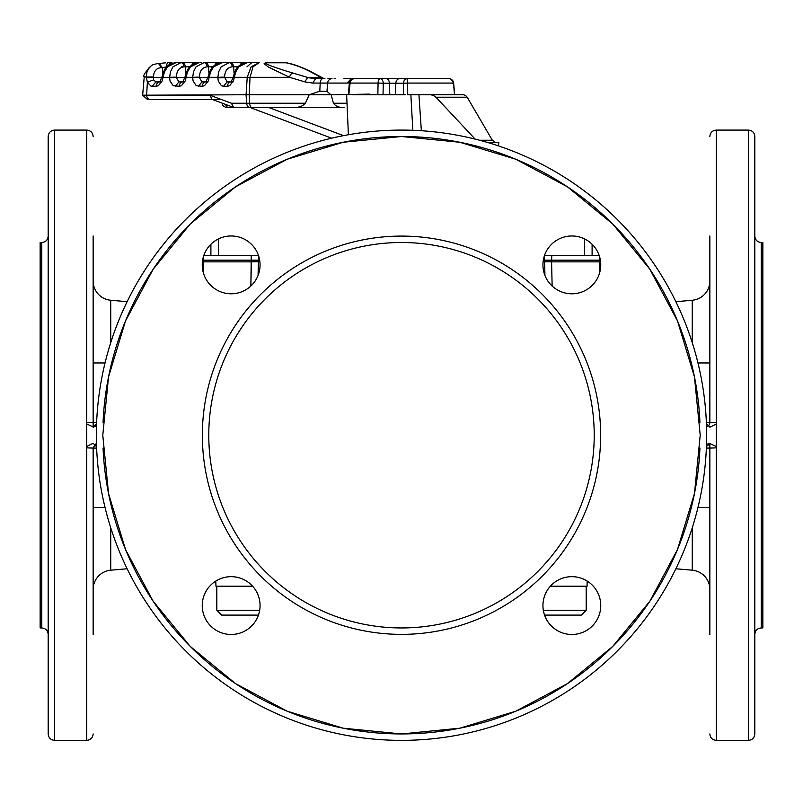 <?xml version="1.0" encoding="UTF-8"?>
<svg xmlns="http://www.w3.org/2000/svg" width="803" height="803" viewBox="0 0 803 803"><rect width="100%" height="100%" fill="white"/><g stroke="black" fill="none" stroke-linecap="round" stroke-linejoin="round"><path stroke-width="1.2" d="M543.32 260.172L599.731 260.172L599.731 257.271M584.584 238.933L584.584 255.354L599.128 255.354M218.416 238.933L218.416 255.354L258.446 255.354M203.872 255.344L218.416 255.354M544.554 255.354L584.584 255.354M203.179 272.137L203.269 260.172L251.219 260.172L250.867 286.029L251.409 261.858L258.385 261.698L258.064 275.469M259.891 261.698L258.385 261.698A4.818 3.694 -90 0 1 258.596 260.172L251.219 260.172L251.219 255.354M258.596 255.354L258.596 260.172L259.68 260.172M96.621 422.579A4.818 4.818 0 0 1 96.36 423.954L93.78 427.196L86.724 423.954L86.724 446.498L93.078 443.256L96.36 446.498A4.818 4.818 0 0 1 96.621 447.873M96.36 423.954L96.36 446.498M707.624 426.443A4.818 4.818 0 0 0 709.852 422.378L716.276 422.579L716.276 423.954L709.922 427.196L706.64 423.954L706.64 435.226A305.14 305.14 0 0 0 401.5 130.086A305.14 305.14 0 0 0 96.36 435.226A305.14 305.14 0 0 0 401.5 740.366A305.14 305.14 0 0 0 706.64 435.226L706.64 446.498L709.22 443.256L716.276 446.498L716.276 447.873L709.852 448.074L709.852 605.572M110.744 570.2L127.135 568.765L110.744 570.2A19.272 19.272 0 0 0 93.148 589.392A19.272 19.272 0 0 1 110.744 570.2L110.744 527.792M127.135 301.687L110.744 300.252A19.272 19.272 0 0 1 93.148 281.06M552.133 286.029L551.591 261.858L552.133 286.029M544.936 275.469L544.615 261.698A4.818 3.694 -90 0 0 544.404 260.172L544.404 255.354M675.865 568.765L692.256 570.2A19.272 19.272 0 0 1 709.852 589.392A19.272 19.272 0 0 0 692.256 570.2L692.256 527.792M542.938 605.572A28.908 28.908 0 0 0 571.846 634.48A28.908 28.908 0 0 0 600.754 605.572A28.908 28.908 0 0 0 571.846 576.664A28.908 28.908 0 0 0 542.938 605.572M202.246 605.572A28.908 28.908 0 0 0 231.154 634.48A28.908 28.908 0 0 0 260.062 605.572A28.908 28.908 0 0 0 231.154 576.664A28.908 28.908 0 0 0 202.246 605.572M96.631 448.074L93.148 448.074A4.818 4.818 0 0 1 93.148 447.944A4.818 4.818 0 0 0 93.148 448.074L93.148 634.48M93.148 576.664L93.148 507.496L105.042 507.496M105.042 362.956L93.148 362.956L93.148 293.788M93.148 235.972L93.148 427.196M48.18 293.788L48.18 264.88M542.938 264.88A28.908 28.908 0 0 0 571.846 293.788A28.908 28.908 0 0 0 600.754 264.88A28.908 28.908 0 0 0 571.846 235.972A28.908 28.908 0 0 0 542.938 264.88M202.246 264.88A28.908 28.908 0 0 0 231.154 293.788A28.908 28.908 0 0 0 260.062 264.88A28.908 28.908 0 0 0 231.154 235.972A28.908 28.908 0 0 0 202.246 264.88M692.256 342.66L692.256 300.252L675.865 301.687L692.256 300.252A19.272 19.272 0 0 0 709.852 281.06M706.369 422.378L709.852 422.378L709.852 235.972M709.852 634.48L709.852 443.256M716.276 423.954L716.276 446.498M594.22 435.226A192.72 192.72 0 0 1 401.5 627.946A192.72 192.72 0 0 1 208.78 435.226A192.72 192.72 0 0 1 401.5 242.506A192.72 192.72 0 0 1 594.22 435.226M41.756 627.946L41.756 242.506L40.15 242.506L40.15 627.946L41.756 627.946C45.661 628.327 47.799 630.465 48.18 634.37M761.244 242.506L761.244 627.946L762.85 627.946L762.85 242.506L761.244 242.506C757.339 242.125 755.201 239.987 754.82 236.082M48.18 435.226L48.18 733.942C48.561 737.847 50.699 739.985 54.604 740.366L54.604 130.086C50.699 130.467 48.561 132.605 48.18 136.51L48.18 435.226M544.554 615.098L581.372 615.098L586.19 610.28L586.19 586.19M259.68 610.28L216.81 610.28L221.628 615.098L258.446 615.098M754.82 733.942L754.82 136.51C754.439 132.605 752.301 130.467 748.396 130.086L748.396 740.366C752.301 739.985 754.439 737.847 754.82 733.942M706.379 422.579L706.64 423.954M86.724 423.954L86.724 422.579L93.148 422.378A4.818 4.818 0 0 0 95.376 426.443M95.376 444.009L93.148 448.074L86.724 447.873L86.724 446.498M543.32 610.28L586.19 610.28M707.624 444.009A4.818 4.818 0 0 1 709.852 448.074L706.369 448.074M706.379 447.873L706.64 446.498M551.781 255.354L551.591 261.858L543.109 261.698M215.806 581.071L215.947 586.19L252.614 586.19M550.386 586.19L587.053 586.19L587.194 581.071M352.728 94.754L369.42 94.754L369.42 94.112L331.157 94.754L333.426 103.226C335.524 106.247 339.167 107.702 344.357 107.602L251.349 107.602M349.506 83.07L350.489 83.241M348.502 94.754L349.506 94.754L348.502 94.754M348.341 94.754L349.345 83.08A4.798 4.798 0 0 1 354.113 78.694L352.407 78.694L348.914 82.93L350.349 83.07M412.682 94.754L407.713 94.754L407.653 83.07L403.477 83.241L403.548 94.754L404.652 94.754M453.093 94.754L418.945 94.754L421.344 130.728M343.935 78.694L351.242 78.694M330.936 94.754L326.972 91.401L327.634 83.07L312.819 83.07L315.499 78.694L322.886 78.694A4.798 2.7 90 0 0 320.196 83.07L319.805 91.181L309.195 94.754L331.157 94.754L249.191 94.754L249.613 103.226A4.798 2.7 90 0 0 252.303 107.602L292.613 107.602C298.435 107.722 302.691 106.267 305.391 103.226L246.631 103.226L246.069 94.754L142.713 95.196L146.598 95.196L147.401 82.237L146.176 77.088L153.423 76.917C153.845 71.306 156.244 68.245 160.61 67.733A4.798 3.132 -90 0 0 157.508 63.527L157.508 63.527A4.798 3.132 -90 0 0 157.488 63.527L159.265 63.527L162.367 67.733L160.61 67.733M352.477 79.216A4.798 3.634 -90 0 1 354.113 78.694L354.645 78.694A4.798 4.798 0 0 0 349.867 83.06L350.088 83.07A4.798 4.577 -90 0 1 354.645 78.694L448.887 78.694C450.332 78.192 451.868 79.658 453.494 83.07L407.653 83.07L407.101 78.694A4.798 3.634 90 0 0 403.477 83.241L389.395 83.241L389.786 94.754M441.259 78.694L439.502 78.694M440.054 78.694L448.355 78.694M378.614 78.694L373.656 78.694M422.87 78.694L380.13 78.694M433.439 78.694L423.823 78.694M355.087 78.694L365.224 78.694M335.293 78.694L334.128 78.694M405.334 94.754L369.42 94.754L369.42 94.112M349.867 83.06L348.823 94.754L350.088 83.07L378.072 83.07A4.798 2.088 -90 0 1 380.15 78.694A4.798 3.132 -90 0 1 383.272 83.241L389.395 83.241A4.798 3.132 90 0 0 386.263 78.694M274.265 62.634L265.703 62.634L274.265 62.634M258.415 62.634L247.254 62.634L258.415 62.634M312.849 73.063A4.798 4.156 118.1 0 1 314.344 73.485L314.344 73.485C303.343 67.613 293.798 64.009 285.697 62.674L265.703 62.634A4.798 3.132 -90 0 1 266.466 62.775L285.497 62.775A4.798 3.132 -90 0 0 284.744 62.634L286.109 62.805C295.293 64.782 304.196 68.205 312.849 73.063L321.612 77.74L324.944 78.694L321.612 77.74L308.693 77.74L315.499 78.694M230.11 62.634L244.212 62.634M224.78 62.634L223.826 62.634M219.831 62.634L221.156 62.634M223.425 62.634L207.054 62.634M201.714 62.634L200.77 62.634M196.775 62.634L198.572 62.634M200.359 62.634L175.666 62.634M168.821 65.023A4.798 3.634 -90 0 1 171.962 62.634L168.058 62.634A4.798 1.566 90 0 0 166.512 66.84L162.367 67.733L162.818 73.334M249.532 62.634L222.1 62.634L213.638 66.85L210.607 71.778L209.151 77.299L208.027 77.018L205.919 81.906M233 81.906L227.139 81.906L224.569 77.128L217.844 77.299L218.677 71.778L221.156 66.85L229.146 62.634A4.798 3.132 -90 0 1 232.248 66.84L233.573 66.84A4.798 3.132 90 0 0 230.461 62.634M184.971 77.018L187.37 70.072C188.012 69.399 189.638 64.009 199.044 62.634L190.582 66.85L187.541 71.778L186.095 77.299L184.971 77.018L182.863 81.906M207.947 77.56L209.071 77.841L208.228 81.043L204.474 85.7L202.286 86.282L196.253 85.7L193.121 81.043L192.7 77.841A4.798 0.713 -0.8 0 1 199.425 77.67L199.415 77.128L192.69 77.299L193.513 71.778L196.002 66.85L203.982 62.634A4.798 3.132 -90 0 1 207.094 66.84L208.419 66.84A4.798 3.132 90 0 0 205.307 62.634M161.915 77.018L164.314 70.072C164.956 69.399 166.582 64.009 175.977 62.634L167.526 66.85L164.485 71.778L163.039 77.299L161.915 77.018L159.797 81.906M184.891 77.56L186.015 77.841L185.162 81.043L181.418 85.7L179.23 86.282L173.197 85.7L170.065 81.043L169.634 77.841A4.798 0.713 -0.8 0 1 176.359 77.67L176.349 77.128L169.634 77.299L170.457 71.778L172.946 66.85L180.926 62.634A4.798 3.132 -90 0 1 184.028 66.84L181.307 66.84M165.579 62.805L159.255 63.527M233.181 77.018L234.235 77.841L233.181 77.018L235.59 70.072C236.233 69.399 237.859 64.009 247.254 62.634L238.802 66.85L235.761 71.778L234.315 77.299L247.224 77.299L251.078 66.85L259.218 62.634L253.005 66.85L250.054 77.299L289.512 77.299L268.072 66.85L264.117 63.648L265.703 62.634M305.391 103.226L309.195 94.754M169.634 77.841L169.634 77.299L161.835 77.56M144.44 76.777L146.176 77.088L146.989 71.858L149.107 67.663L152.369 64.933L157.508 63.527M326.972 91.401L319.805 91.181M250.245 107.602A4.798 3.634 90 0 1 246.631 103.226L231.364 103.226L233.673 107.431L234.606 107.602A4.798 3.453 110.4 0 0 234.617 107.602L252.303 107.602M212.574 99.572L150.221 99.572A4.798 3.634 90 0 1 146.598 95.196L209.814 95.196L212.122 99.401L233.673 107.431M290.556 107.602L274.917 107.602M150.221 99.572L175.737 99.572M179.39 99.572L183.907 99.572M475.115 139.1L435.949 97.213L433.389 95.376L430.579 94.754L463.441 94.754L465.469 95.376L467.185 97.213L492.319 140.234L495.802 142.693M488.304 142.693L498.834 142.693L498.462 145.905M234.235 77.841L233.382 81.043L229.638 85.7L227.44 86.282A4.798 3.634 -90 0 1 230.953 81.906L227.119 81.906L223.515 86.282L221.407 85.7L218.275 81.043L217.854 77.841L233.091 77.67M225.543 104.4A4.798 3.634 90 0 0 228.965 107.602L241.492 107.602M227.871 107.602L229.809 107.602M227.42 107.602L228.965 107.602M244.162 107.602L250.004 107.602M268.031 107.602L255.505 107.602M161.724 81.906L155.862 81.906L153.564 79.878L153.413 77.67L146.206 77.841M153.564 79.878L147.401 82.237L150.803 86.021L152.249 86.282L155.862 81.906L159.687 81.906A4.798 3.634 -90 0 0 156.173 86.282L152.249 86.282M184.78 81.906L178.908 81.906L176.359 77.67L184.871 77.67M179.23 86.282A4.798 3.634 -90 0 1 182.743 81.906L178.918 81.906L175.305 86.282M207.836 81.906L201.965 81.906L199.425 77.67L207.937 77.67M202.286 86.282A4.798 3.634 -90 0 1 205.799 81.906L201.965 81.906L198.361 86.282M437.776 78.694L433.409 78.644M430.579 94.754L410.855 94.754L412.832 130.297M377.852 94.754L378.072 83.07L383.272 83.241L383.031 94.754L379.327 94.754M191.596 99.572L221.558 99.572M292.061 107.602L292.623 107.602M246.069 94.754L249.191 94.754L250.054 77.299L247.224 77.299L246.069 94.754M312.819 83.07L305.25 81.976L289.512 77.299A4.798 2.7 -73.4 0 1 292.954 73.063C279.825 69.148 261.969 63.347 266.466 62.775M305.25 81.976A4.798 2.7 -73.4 0 1 308.693 77.74L292.954 73.063M351.172 78.704L347.147 83.07L348.914 82.93M454.709 94.754L453.585 94.754M210.898 255.354L210.898 244.263M110.744 342.66L110.744 300.252M551.591 261.858L600.002 261.858L599.731 260.172L599.821 272.137M203.269 260.172L203.269 257.271L202.998 261.858L251.409 261.858M699.935 448.074A298.716 298.716 0 0 1 401.5 733.942A298.716 298.716 0 0 1 103.065 448.074M86.724 422.579L86.724 130.086L54.604 130.086M103.065 422.378A298.716 298.716 0 0 1 401.5 136.51A298.716 298.716 0 0 1 699.935 422.378M748.396 130.086L716.276 130.086L716.276 422.579M716.276 447.873L716.276 740.366L748.396 740.366M202.356 435.226A199.144 199.144 0 0 1 401.5 236.082A199.144 199.144 0 0 1 600.644 435.226A199.144 199.144 0 0 1 401.5 634.37A199.144 199.144 0 0 1 202.356 435.226M697.958 362.956L709.852 362.956M54.604 740.366L86.724 740.366L86.724 447.873M102.784 435.226L108.525 493.504L125.519 549.543L153.122 601.186L190.281 646.455L235.54 683.604L287.183 711.207L343.222 728.201L401.5 733.942L459.778 728.201L515.817 711.207L567.46 683.604L612.729 646.445L649.878 601.186L677.481 549.543L694.475 493.504L700.216 435.226L694.475 376.948L677.481 320.909L649.878 269.266L612.719 223.997L567.46 186.848L515.817 159.245L459.778 142.251L401.5 136.51L343.222 142.251L287.183 159.245L235.54 186.848L190.271 224.007L153.122 269.266L125.519 320.909L108.525 376.948L102.784 435.226M697.958 507.496L709.852 507.496M96.631 422.378L93.148 422.378M592.102 255.354L592.102 244.263M454.498 94.754L453.494 83.07L452.511 83.241M240.097 65.023A4.798 3.634 -90 0 1 243.239 62.634M237.999 66.84L233.573 66.84L234.095 73.334M209.071 77.841L209.151 77.299L217.844 77.299L217.854 77.841M214.943 65.023A4.798 3.634 -90 0 1 218.085 62.634M212.845 66.84L208.419 66.84L208.931 73.334M186.015 77.841L186.095 77.299L192.69 77.299L192.7 77.841M191.887 65.023A4.798 3.634 -90 0 1 195.029 62.634M182.251 62.634A4.798 3.132 90 0 1 185.352 66.84L184.028 66.84C179.24 67.382 176.68 70.815 176.349 77.128M189.789 66.84L185.352 66.84L185.874 73.334M224.569 77.128C224.89 70.815 227.45 67.382 232.248 66.84M227.44 86.282L223.515 86.282M162.959 77.841L162.106 81.043L158.362 85.7L156.173 86.282M199.415 77.128C199.736 70.815 202.296 67.382 207.094 66.84M231.364 103.226L209.814 95.196M153.423 76.917L153.413 77.67L161.815 77.67M395.397 94.754L395.849 83.241A4.798 3.634 -90 0 1 399.482 78.694M448.997 78.694A4.798 3.634 90 0 0 448.887 78.694A4.798 4.798 0 0 1 453.655 83.08L454.659 94.754M492.319 140.234L479.521 140.234M467.185 97.213L435.949 97.213M285.497 62.775L286.109 62.805M347.147 83.07L327.634 83.07A4.798 4.386 -90 0 1 332.01 78.694L327.925 78.694M343.523 135.647L268.995 107.602M333.426 103.226L346.996 103.226M761.244 627.946C757.339 628.327 755.201 630.465 754.82 634.37M41.756 242.506C45.661 242.125 47.799 239.987 48.18 236.082M716.276 740.366C712.371 739.985 710.233 737.847 709.852 733.942M716.276 130.086C712.371 130.467 710.233 132.605 709.852 136.51M86.724 130.086C90.629 130.467 92.767 132.605 93.148 136.51M86.724 740.366C90.629 739.985 92.767 737.847 93.148 733.942M216.81 610.28L216.81 586.19M348.382 134.743L346.635 94.754M246.963 66.84L251.72 62.634M142.713 95.196L147.491 99.572M222.23 103.155C222.13 105.354 223.726 106.829 227.008 107.602M314.344 73.485L323.107 78.162M151.777 65.264C145.072 72.27 142.563 76.104 144.249 76.777L142.683 94.754M233.101 77.56L231.073 81.906M208.027 77.018L210.426 70.072C211.079 69.399 212.705 64.009 222.1 62.634M331.649 138.186L250.355 107.602"/></g></svg>
